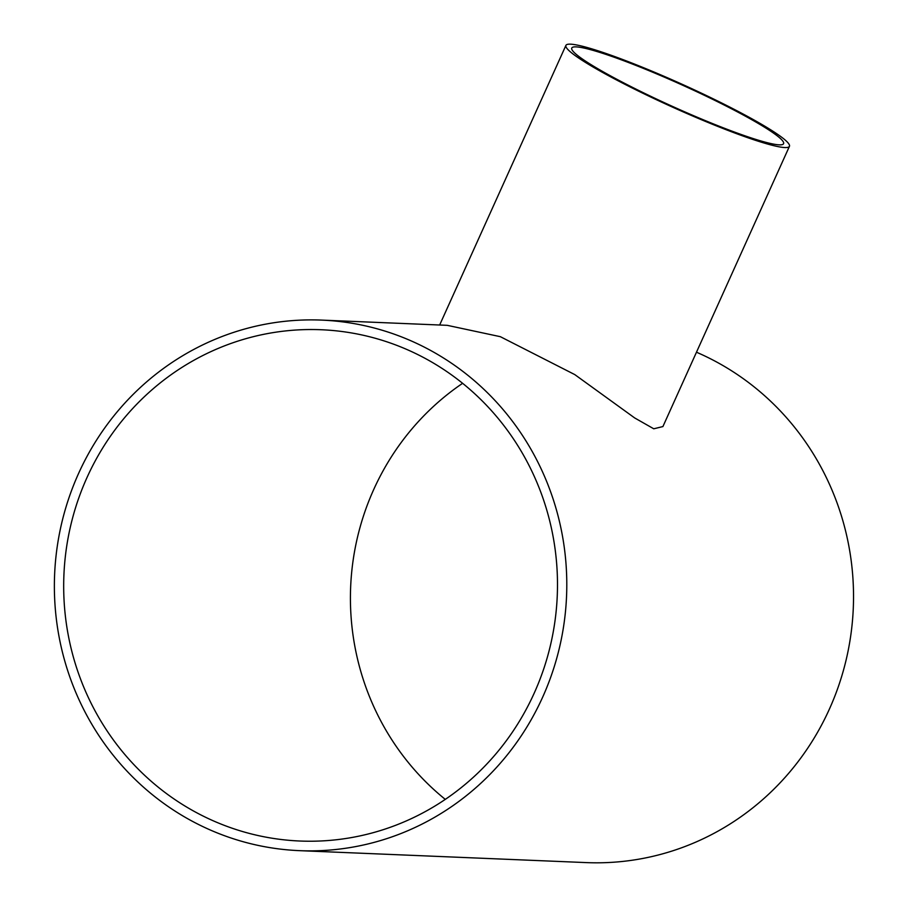 <?xml version="1.0" encoding="UTF-8"?>
<svg xmlns="http://www.w3.org/2000/svg" width="908" height="908" viewBox="0 0 908 908"><rect width="100%" height="100%" fill="white"/><g stroke="black" fill="none" stroke-linecap="round" stroke-linejoin="round"><path stroke-width="1.36" d="M708.161 97.133A116.201 11.747 -155.7 0 1 783.581 143.68A116.201 11.747 -155.7 0 1 672.839 106.565A116.201 11.747 -155.7 0 1 571.768 48.045A116.201 11.747 -155.7 0 1 708.161 97.133M87.009 477.517A255.863 246.885 92.4 0 1 321.228 329.74A255.863 246.885 92.4 0 1 557.262 595.648A255.863 246.885 92.4 0 1 299.946 841.024A255.863 246.885 92.4 0 1 87.009 477.517M462.615 383.312A255.863 246.885 -87.6 0 0 373.744 489.457A255.863 246.885 -87.6 0 0 445.295 799.38M709.852 97.201A122.625 12.394 24.3 0 0 565.911 45.4A122.625 12.394 24.3 0 0 672.578 107.155A122.625 12.394 24.3 0 0 789.438 146.324A122.625 12.394 24.3 0 0 709.852 97.201M789.438 146.324L662.908 426.567L653.76 428.792L634.715 417.964L574.775 374.595L500.353 336.686L447.213 325.325L321.625 320.104A265.511 256.192 -87.6 0 0 78.576 473.454A265.511 256.192 -87.6 0 0 299.538 850.66A265.511 256.192 -87.6 0 0 566.558 596.034A265.511 256.192 -87.6 0 0 321.625 320.104M696.481 352.213A265.511 256.192 92.4 0 1 847.346 654.555A265.511 256.192 92.4 0 1 586.284 862.6L299.538 850.66M439.654 325.019L565.911 45.4"/></g></svg>
